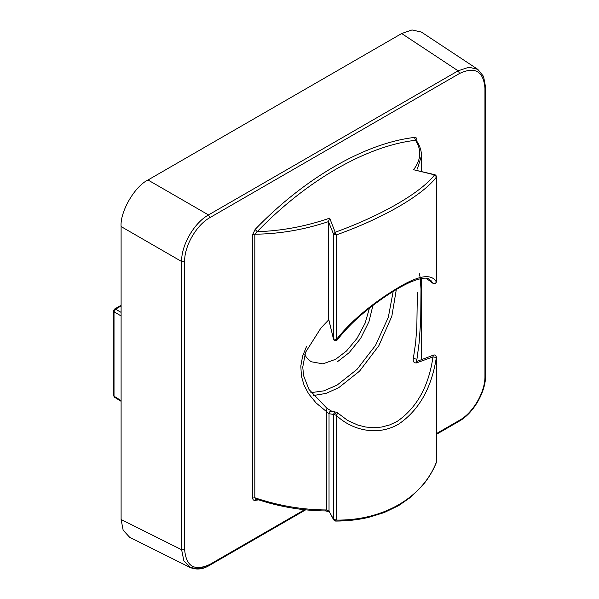 <?xml version="1.0" encoding="UTF-8"?>
<svg xmlns="http://www.w3.org/2000/svg" width="599" height="599" viewBox="0 0 599 599"><rect width="100%" height="100%" fill="white"/><g stroke="black" fill="none" stroke-linecap="round" stroke-linejoin="round"><path stroke-width="0.9" d="M335.515 413.46L333.591 414.568M332.25 411.52C330.326 410.907 329.248 411.633 329.031 413.707L329.031 511.119L333.508 519.221L333.508 414.418L329.031 413.707L316.032 402.902L308.56 393.693L304.045 385.157L301.402 376.165L300.825 365.974L302.622 356.113L306.508 346.529M328.454 221.63L333.508 234.082L333.508 338.892L337.342 339.873C335.268 341.168 333.98 340.891 333.478 339.034L328.454 318.136L328.454 221.63C303.91 229.784 279.366 233.977 254.83 234.209L252.688 234.523L255.107 229.439L257.196 231.663C281.478 230.959 305.632 226.452 329.675 218.148L336.249 234.958L336.249 339.76C352.699 318.458 378.366 299.29 398.567 287.46C419.053 275.233 431.639 273.399 436.342 281.972L436.342 177.169C422.452 195.461 383.061 218.253 336.249 234.958L333.508 234.082L335.253 232.232C381.63 215.445 420.685 192.856 434.612 174.863L434.829 175.582M413.542 169.734L434.799 174.691C435.713 174.998 436.259 175.702 436.439 176.795L434.612 174.863L413.542 169.734C421.127 159.731 421.771 149.922 415.466 140.293C366.356 145.984 306.314 180.651 257.196 231.663L254.83 234.209L254.83 497.762C278.52 505.736 302.36 509.809 326.343 509.966L326.343 411.348L326.979 408.346L308.994 389.477L303.588 375.693L302.75 367.097L305.565 352.287L320.959 327.967L328.814 319.731M419.397 273.78L420.206 277.681L420.992 288.92L420.73 320.472L419.113 342.905L416.447 362.912C413.842 363.039 412.808 361.534 413.362 358.389L415.661 342.523L416.844 326.71L417.353 292.334M421.479 171.381L421.479 155.68L417.331 169.038M326.972 408.346L332.056 411.416L335.126 411.97L334.504 412.224L333.508 414.418L336.249 415.294L336.249 520.097C382.858 520.688 422.422 497.934 436.342 462.308L436.342 357.506C431.654 387.882 419.12 410.068 398.732 424.055C378.478 436.102 352.669 431.01 336.249 415.294C337.484 414.044 337.701 413.07 336.885 412.374L335.126 411.97L336.885 412.374M121.103 226.572L121.103 519.513L181.617 549.732L181.617 261.508L121.103 226.572C119.905 211.896 134.685 186.296 147.99 180L208.504 214.936L458.115 70.824L401.689 33.529L147.99 180M208.504 565.254L198.666 568.795L190.19 567.515L129.654 537.288L123.162 530.235L121.103 519.513M401.689 33.529L412 29.95L421.352 32.047L477.8 69.357L468.852 67.223L458.115 70.824L459.598 73.46L209.987 217.572C196.435 224.992 184.29 246.032 184.642 261.478L184.642 549.702C186.139 566.617 194.593 571.498 209.987 564.34L304.479 509.786M347.427 420.333L357.76 425.043L365.607 427.02L373.656 427.716L381.758 427.035L389.627 424.938L397.107 421.441C416.777 407.859 428.734 386.34 432.987 356.892L416.447 362.912M432.882 283.245L426.218 278.318L432.987 283.32L431.175 280.804L429.228 279.276M421.479 155.665C421.456 150.469 419.704 145.355 416.238 140.331L416.268 140.608M416.35 140.952L415.466 140.286L414.486 137.426C415.946 137.253 416.754 138.017 416.904 139.717L416.35 140.952M329.27 511.905L325.774 510.932C302.577 510.745 279.404 506.806 256.26 499.109L255.107 500.375C253.647 500.539 252.838 499.776 252.688 498.083L252.688 234.523M325.444 510.67L326.343 509.966L329.031 511.119L333.71 519.962L335.612 521.07L335.253 520.831L336.249 520.097L333.508 519.221L333.71 519.962M252.688 498.083L254.83 497.762L256.365 499.102M328.454 221.488L329.675 218.148M436.439 357.131C435.585 355.185 434.545 354.533 433.324 355.17L432.987 356.892L436.342 357.506L436.439 357.131L436.274 462.765C432.912 470.949 428.367 478.496 422.624 485.422L410.929 497.05L398.582 505.646L384.086 512.609L368.677 517.371C358.157 519.827 347.135 521.063 335.612 521.07M432.987 283.32C434.53 283.986 435.645 283.537 436.342 281.972L436.439 281.605C436.02 283.701 434.844 284.263 432.92 283.305L432.987 283.32M416.604 361.167L416.604 359.243L413.362 358.389M121.103 315.928L114.02 311.839L115.562 309.174L121.103 312.379M121.103 401.308L114.446 397.182L114.02 396.209L114.02 311.839L113.413 310.963L113.413 395.333L114.461 397.197M304.726 354.765L307.354 358.621L311.151 361.736L322.876 363.855L335.612 359.31L346.514 350.977L357.026 338.375L365.113 323.19L369.448 308.141M436.439 433.601L459.598 420.228C473.15 412.808 485.295 391.768 484.95 376.322L484.95 88.098C483.453 71.176 475 66.302 459.598 73.46M258.648 499.873L255.107 500.375M255.107 229.439C304.562 178.068 365.031 143.161 414.486 137.426M416.904 139.717L416.904 141.342M310.844 392.674L324.052 390.825L337.147 385.052L357.019 369.381L375.566 345.309L388.332 317.26L393.176 291.406M372.922 305.43L368.969 321.633L360.576 338.487L349.157 352.669L337.147 361.976M396.321 289.512L391.836 316.235L378.86 345.69L359.535 371.17L338.682 387.71L326.006 393.408L313.157 395.572M209.987 564.34L209.538 565.336C203.091 569.35 196.637 570.076 190.183 567.515L183.863 560.836L181.617 549.732L184.642 549.702M184.642 261.478L181.617 261.508C181.28 245.141 194.166 222.828 208.504 214.936L209.987 217.572M459.598 420.228L459.148 421.224C473.405 413.362 485.909 391.709 485.587 375.431L485.587 87.207L483.558 76.425L477.8 69.357M484.95 376.322L485.587 375.431M484.95 88.098L485.587 87.207M113.413 395.333L114.02 396.209L121.103 400.589M121.103 305.969L115.562 309.174L114.499 309.084L113.413 310.881M421.479 359.962L421.479 278.505M209.538 565.336L305.55 509.906M436.439 434.335L459.148 421.224M436.439 461.934L436.274 462.765M337.342 339.873C346.724 327.675 359.183 315.74 374.704 304.082C388.579 293.765 400.716 286.337 411.116 281.815C420.783 277.988 426.832 277.15 429.266 279.299M436.439 176.795L436.439 281.605M433.324 355.17L416.956 361.392M347.719 420.505L337.11 412.524M333.478 339.034L328.514 318.593M121.103 305.265L114.499 309.084"/></g></svg>
